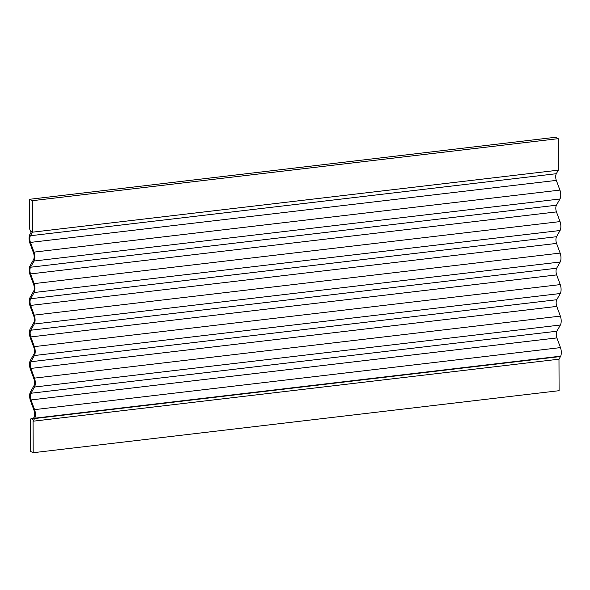 <?xml version="1.0" encoding="UTF-8"?>
<svg xmlns="http://www.w3.org/2000/svg" width="590" height="590" viewBox="0 0 590 590"><rect width="100%" height="100%" fill="white"/><g stroke="black" fill="none" stroke-linecap="round" stroke-linejoin="round"><path stroke-width="0.89" d="M31.3 418.59A3.245 1.364 83.3 0 0 30.274 421.12L30.378 451.335L33.195 452.714L33.084 421.208L558.981 359.192L560.5 356.522A6.49 2.729 -96.7 0 0 560.471 347.606L556.886 337.908A4.867 2.05 83.3 0 1 556.864 331.226L560.389 325.016A6.49 2.729 -96.7 0 0 560.36 316.107L556.776 306.409A4.867 2.05 83.3 0 1 556.754 299.727L560.279 293.51A6.49 2.729 -96.7 0 0 560.249 284.601L556.665 274.903A4.867 2.05 83.3 0 1 556.643 268.221L560.168 262.012A6.49 2.729 -96.7 0 0 560.139 253.095L556.554 243.405A4.867 2.05 83.3 0 1 556.532 236.715L560.058 230.506A6.49 2.729 -96.7 0 0 560.028 221.597L556.444 211.899A4.867 2.05 83.3 0 1 556.422 205.217L559.947 199A6.49 2.729 -96.7 0 0 559.917 190.091L34.021 252.114L30.437 242.416A4.867 2.05 -96.7 0 1 30.415 235.734L32.428 232.187L32.317 200.689L29.5 199.309L29.596 227.659A3.245 1.364 83.3 0 0 31.019 231.501L31.432 231.7L29.913 234.37A6.49 2.729 83.3 0 0 29.943 243.287L33.527 252.985A4.867 2.05 -96.7 0 1 33.549 259.666L30.024 265.876A6.49 2.729 83.3 0 0 30.053 274.785L33.637 284.483A4.867 2.05 -96.7 0 1 33.66 291.165L30.134 297.382A6.49 2.729 83.3 0 0 30.164 306.291L33.748 315.989A4.867 2.05 -96.7 0 1 33.77 322.671L30.245 328.881A6.49 2.729 83.3 0 0 30.274 337.79L33.859 347.488A4.867 2.05 -96.7 0 1 33.881 354.177L30.355 360.387A6.49 2.729 83.3 0 0 30.385 369.296L33.969 378.994A4.867 2.05 -96.7 0 1 33.991 385.676L30.466 391.893A6.49 2.729 83.3 0 0 30.496 400.802L34.08 410.5A4.867 2.05 -96.7 0 1 34.102 417.182L32.583 419.851A3.245 1.364 83.3 0 0 31.3 418.59L557.196 356.567M33.084 421.208L34.604 418.539A6.49 2.729 83.3 0 0 34.574 409.63L30.99 399.932L556.886 337.908M560.36 316.107L34.463 378.124A6.49 2.729 83.3 0 1 34.493 387.033L30.968 393.25A4.867 2.05 -96.7 0 0 30.99 399.932M34.463 378.124L30.879 368.425L556.776 306.409M560.249 284.601L34.353 346.625A6.49 2.729 83.3 0 1 34.382 355.534L30.857 361.744A4.867 2.05 -96.7 0 0 30.879 368.425M34.353 346.625L30.768 336.927L556.665 274.903M560.139 253.095L34.242 315.119A6.49 2.729 83.3 0 1 34.272 324.028L30.746 330.238A4.867 2.05 -96.7 0 0 30.768 336.927M34.242 315.119L30.658 305.421L556.554 243.405M560.028 221.597L34.132 283.613A6.49 2.729 83.3 0 1 34.161 292.522L30.636 298.739A4.867 2.05 -96.7 0 0 30.658 305.421M34.132 283.613L30.547 273.915L556.444 211.899M34.021 252.114A6.49 2.729 83.3 0 1 34.05 261.023L30.525 267.233A4.867 2.05 -96.7 0 0 30.547 273.915M33.195 452.714L559.091 390.691L558.981 359.192M559.917 190.091L556.333 180.393A4.867 2.05 83.3 0 1 556.311 173.711L558.324 170.171L558.214 138.665L555.397 137.286L29.5 199.309M32.428 232.187L558.324 170.171M32.317 200.689L558.214 138.665M560.5 356.522L34.604 418.539M560.471 347.606L34.574 409.63M30.968 393.25L556.864 331.226M560.389 325.016L34.493 387.033M30.857 361.744L556.754 299.727M560.279 293.51L34.382 355.534M30.746 330.238L556.643 268.221M560.168 262.012L34.272 324.028M30.636 298.739L556.532 236.715M560.058 230.506L34.161 292.522M30.525 267.233L556.422 205.217M559.947 199L34.05 261.023M30.437 242.416L556.333 180.393M30.415 235.734L556.311 173.711"/></g></svg>
